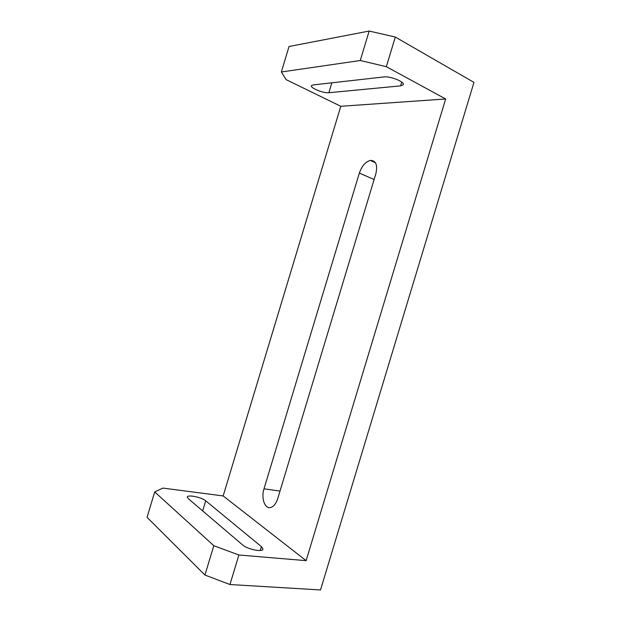 <?xml version="1.0" encoding="UTF-8"?>
<svg xmlns="http://www.w3.org/2000/svg" width="621" height="621" viewBox="0 0 621 621"><rect width="100%" height="100%" fill="white"/><g stroke="black" fill="none" stroke-linecap="round" stroke-linejoin="round"><path stroke-width="0.93" d="M242.563 544.904L188.279 498.64L187.317 497.142C187.068 494.293 201.732 497.242 205.714 500.813L261.41 546.651L262.962 548.995C263.296 552.519 247.375 549.36 242.563 544.904M386.34 66.688L360.273 60.509L369.161 31.05L395.298 37.035L386.34 66.688L445.653 98.98L306.122 560.654L223.164 495.938L162.927 488.09L154.707 491.917L147.045 517.332L204.946 575.046L213.81 545.696L154.707 491.917M213.81 545.696L238.883 554.995L229.964 584.532L204.946 575.046M306.122 560.654L238.883 554.995M395.298 37.035L473.955 82.383L320.514 589.95L229.964 584.532M369.161 31.05L289.044 46.497L281.352 71.989L286.126 79.628L340.782 106.284L223.164 495.938M360.273 60.509L281.352 71.989M400.592 85.869L328.866 92.723C323.588 93.453 309.7 87.817 311.478 85.62L313.1 84.93L383.871 76.942C390.337 75.948 405.381 82.112 403.176 84.805L400.592 85.869L401.725 82.104M445.653 98.98L340.782 106.284M359.349 173.088L263.995 488.828C260.773 498.578 265.245 510.128 271.393 507.248C274.171 505.983 276.306 503.057 277.773 498.484L375.829 173.857C377.801 164.922 375.961 160.443 370.318 160.412C365.466 161.817 361.81 166.04 359.349 173.088L374.121 179.523M331.862 82.81L328.866 92.723M205.714 500.813L202.671 510.904M261.41 546.651L260.253 550.485M263.995 488.828L280.009 491.079M403.301 84.386L403.176 84.805M262.962 548.995L262.838 549.422M370.318 160.412L375.449 162.733"/></g></svg>
